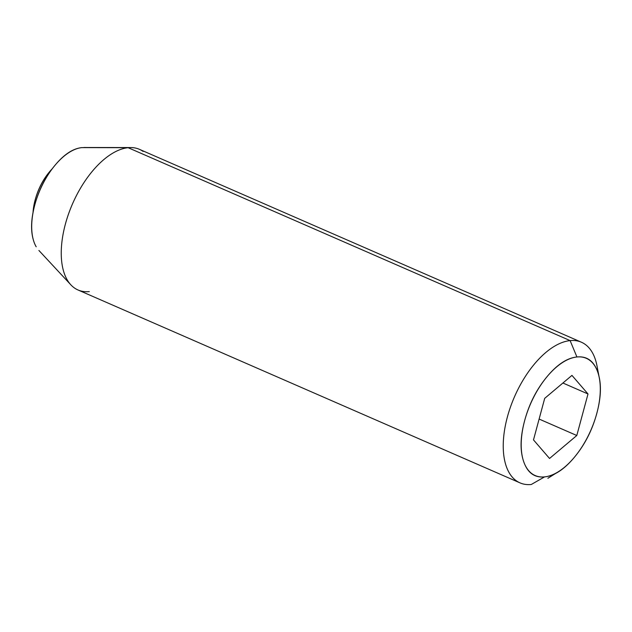 <?xml version="1.0" encoding="UTF-8"?>
<svg xmlns="http://www.w3.org/2000/svg" width="632" height="632" viewBox="0 0 632 632"><rect width="100%" height="100%" fill="white"/><g stroke="black" fill="none" stroke-linecap="round" stroke-linejoin="round"><path stroke-width="0.95" d="M52.203 168.815A40.922 21.061 113.6 0 0 35.147 199.965A51.153 12.206 15.1 0 0 35.984 200.802A51.153 12.206 -164.9 0 1 35.147 199.965A40.922 21.061 113.6 0 0 33.022 212.597M52.306 168.673L49.233 172.149C42.7 180.096 38.007 189.371 35.147 199.965L32.911 213.15M576.921 356.977A63.943 32.911 -66.4 0 1 600.084 383.711A63.943 32.911 -66.4 0 1 563.294 468.241A63.943 32.911 -66.4 0 1 544.571 476.884L531.283 484.491A76.733 39.492 -66.4 0 1 516.265 480.747A76.733 39.492 -66.4 0 1 511.983 402.9A76.733 39.492 -66.4 0 1 570.111 340.601L576.921 356.977L570.111 340.601A76.733 39.492 -66.4 0 1 585.129 344.337A76.733 39.492 -66.4 0 1 597.88 372.453A76.733 39.492 113.6 0 0 570.111 340.601L128.122 147.698L570.111 340.601A76.733 39.492 113.6 0 0 507.393 416.938A76.733 39.492 113.6 0 0 531.283 484.491L544.571 476.884A63.943 32.911 -66.4 0 1 524.663 420.588A63.943 32.911 -66.4 0 1 576.921 356.977C586.891 355.966 593.811 360.951 597.698 371.948C601.593 382.937 601.301 396.714 596.829 413.265C592.366 429.823 585.027 444.312 574.828 456.738C564.621 469.157 554.533 475.872 544.571 476.884C534.609 477.895 527.681 472.902 523.794 461.913C519.907 450.924 520.191 437.147 524.663 420.588C529.126 404.038 536.465 389.549 546.672 377.122C556.871 364.704 566.959 357.988 576.921 356.977M143.14 151.443A76.733 39.492 113.6 0 0 128.122 147.698L81.844 147.612L128.122 147.698A76.733 39.492 113.6 0 0 69.994 210.006A76.733 39.492 113.6 0 0 74.276 287.852M36.19 246.78A57.551 29.617 113.6 0 1 41.056 187.688A57.551 29.617 113.6 0 1 81.844 147.612C72.877 148.52 63.8 154.564 54.621 165.75C45.433 176.928 38.828 189.963 34.807 204.863C30.794 219.77 30.534 232.165 34.025 242.056M89.294 291.597A76.733 39.492 -66.4 0 1 67.245 279.929A76.733 39.492 -66.4 0 1 73.731 201.142A76.733 39.492 -66.4 0 1 128.122 147.698M533.495 439.896L549.54 458.469L576.795 435.503L588.005 393.965L571.952 375.392L544.697 398.358L533.495 439.896L544.697 398.358L571.952 375.392L588.005 393.965L576.795 435.503L549.54 458.469L533.495 439.896M539.112 419.056L576.795 435.503L539.112 419.056M562.907 383.016L588.005 393.965L562.907 383.016M598.994 376.324L596.971 365.77M555.496 473.518L547.873 478.274M139.395 149.318L581.393 342.212M83.819 147.509L130.753 147.564M38.892 250.454L70.847 284.827M78.013 289.977L520.002 482.872"/></g></svg>
